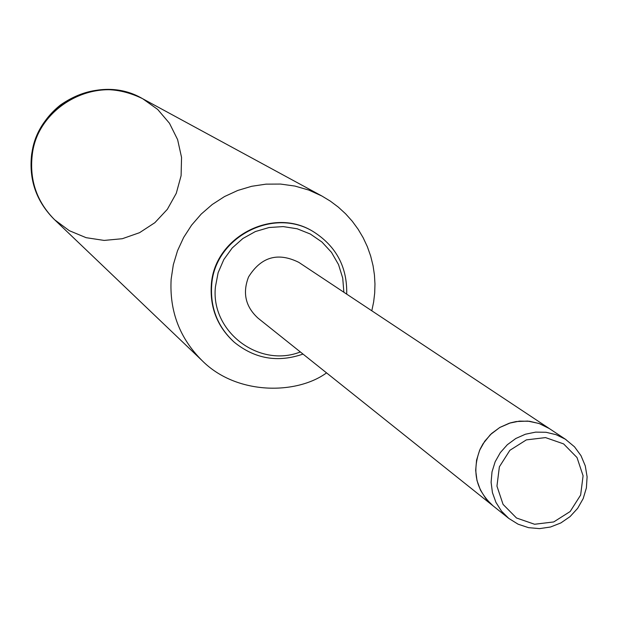 <?xml version="1.0" encoding="UTF-8"?>
<svg xmlns="http://www.w3.org/2000/svg" width="618" height="618" viewBox="0 0 618 618"><rect width="100%" height="100%" fill="white"/><g stroke="black" fill="none" stroke-linecap="round" stroke-linejoin="round"><path stroke-width="0.93" d="M31.719 159.745C33.874 107.123 97.752 72.182 142.812 98.81L157.652 109.401L169.479 123.276L177.605 139.598L181.553 157.42L181.097 175.69L176.269 193.326L167.347 209.309L154.863 222.689L139.552 232.685L122.302 238.718L104.133 240.417L86.103 237.675L69.27 230.661L54.647 219.776C38.084 203.245 30.444 183.237 31.719 159.745M300.356 351.951C258.834 368.367 210.329 331.256 215.45 286.69L218.139 272.669L223.816 259.552L232.214 247.965L242.905 238.478L255.388 231.549L269.046 227.524L283.206 226.59L297.188 228.784L310.306 234.013L321.924 242.001L331.495 252.368L338.54 264.604L342.727 278.115L343.863 292.252M303.013 354.075C277.861 362.828 254.979 358.911 234.376 342.318C217.992 327.285 210.406 308.56 211.626 286.134C213.704 237.366 274.129 205.887 314.492 232.399C336.594 246.93 347.331 267.509 346.698 294.137M234.191 342.156L234.013 342.001C217.636 326.976 210.058 308.258 211.271 285.848C213.349 237.119 273.735 205.655 314.075 232.144L314.284 232.268M480.178 449.039L482.982 443.848L490.352 434.663L499.699 427.525L510.437 422.859L516.138 421.553L527.741 421.082L539.05 423.477L549.371 428.591L298.788 262.349C277.822 251.989 261.074 256.864 248.544 276.964C242.356 293.009 245.531 306.752 258.085 318.2L493.064 505.856C475.86 490.151 471.565 471.217 480.178 449.039M326.551 372.878C296.748 394.701 236.563 395.427 202.016 360.526L54.647 219.776C36.841 201.847 29.37 180.247 32.236 154.994C37.621 104.535 99.359 73.256 142.812 98.81L142.163 98.463C98.764 72.939 37.111 104.172 31.734 154.57C28.868 179.792 36.331 201.36 54.114 219.266C36.261 201.275 28.768 179.66 31.634 154.415C34.894 134.222 44.511 117.737 60.494 104.967C86.505 86.999 113.727 84.836 142.163 98.463M563.616 443.902L577.011 457.536L583.083 475.79L580.634 495.049L570.167 511.519L553.736 521.94L534.585 524.257L516.501 518L503.067 504.396L496.949 486.127L499.375 466.822L509.873 450.313L526.351 439.885L545.532 437.598L563.616 443.902M565.331 439.189L556.069 434.67L546.011 432.276L535.621 432.129L525.4 434.23L515.814 438.494L507.324 444.721L500.325 452.608L495.142 461.793L492.021 471.843L491.101 482.287L492.438 492.631L495.953 502.403L501.492 511.132L508.792 518.417L518.108 524.203L528.544 527.664L539.529 528.622L550.499 527.015L560.858 522.936L570.066 516.602L577.645 508.344L583.183 498.61L586.389 487.903L587.1 476.787L585.269 465.864L581.005 455.69L574.516 446.822L565.331 439.189M508.792 518.417L493.064 505.856L485.895 498.703L480.456 490.128L476.996 480.534L475.682 470.375L476.578 460.116L479.638 450.252L484.728 441.229L491.604 433.488L499.939 427.378L509.348 423.191L519.39 421.128L529.595 421.275L539.475 423.631L548.575 428.073L566.15 439.715M202.016 360.526C179.629 338.177 169.34 311.047 171.147 279.143L173.326 264.72L177.528 250.723L183.662 237.443L191.603 225.153L201.19 214.098L212.229 204.504L224.496 196.57L237.737 190.46L251.688 186.288L266.057 184.141L280.557 184.064L294.894 186.057L308.776 190.066L321.916 196.022L330.391 201.167L338.316 207.123L345.624 213.828L352.245 221.205L358.1 229.201L363.16 237.729L367.362 246.713L370.669 256.061L373.056 265.694L374.438 274.964L374.964 283.971L374.701 292.986L373.643 301.955L371.804 310.792M321.916 196.022L142.812 98.81M314.492 232.399L314.075 232.144M54.647 219.776L54.114 219.266"/></g></svg>
